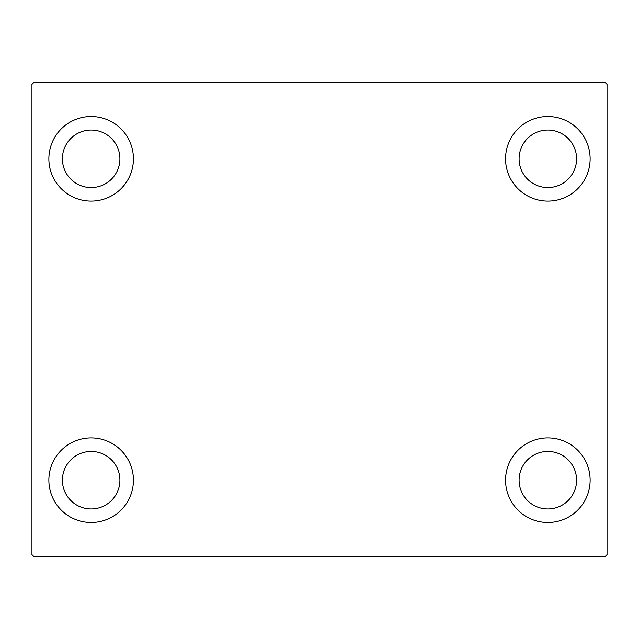 <?xml version="1.0" encoding="UTF-8"?>
<svg xmlns="http://www.w3.org/2000/svg" width="639" height="639" viewBox="0 0 639 639"><rect width="100%" height="100%" fill="white"/><g stroke="black" fill="none" stroke-linecap="round" stroke-linejoin="round"><path stroke-width="0.96" d="M48.868 480.193A42.286 42.286 0 0 1 91.153 437.907A42.286 42.286 0 0 1 133.439 480.193A42.286 42.286 0 0 1 91.153 522.478A42.286 42.286 0 0 1 48.868 480.193M505.561 158.807A42.286 42.286 0 0 1 547.847 116.522A42.286 42.286 0 0 1 590.132 158.807A42.286 42.286 0 0 1 547.847 201.093A42.286 42.286 0 0 1 505.561 158.807M505.561 480.193A42.286 42.286 0 0 1 547.847 437.907A42.286 42.286 0 0 1 590.132 480.193A42.286 42.286 0 0 1 547.847 522.478A42.286 42.286 0 0 1 505.561 480.193M48.868 158.807A42.286 42.286 0 0 1 91.153 116.522A42.286 42.286 0 0 1 133.439 158.807A42.286 42.286 0 0 1 91.153 201.093A42.286 42.286 0 0 1 48.868 158.807M62.398 158.807A28.755 28.755 0 0 1 91.153 130.052A28.755 28.755 0 0 1 119.908 158.807A28.755 28.755 0 0 1 91.153 187.562A28.755 28.755 0 0 1 62.398 158.807M519.092 480.193A28.755 28.755 0 0 1 547.847 451.438A28.755 28.755 0 0 1 576.602 480.193A28.755 28.755 0 0 1 547.847 508.948A28.755 28.755 0 0 1 519.092 480.193M519.092 158.807A28.755 28.755 0 0 1 547.847 130.052A28.755 28.755 0 0 1 576.602 158.807A28.755 28.755 0 0 1 547.847 187.562A28.755 28.755 0 0 1 519.092 158.807M62.398 480.193A28.755 28.755 0 0 1 91.153 451.438A28.755 28.755 0 0 1 119.908 480.193A28.755 28.755 0 0 1 91.153 508.948A28.755 28.755 0 0 1 62.398 480.193M605.357 82.695L33.643 82.695L31.95 84.388L31.95 554.612L33.643 556.305L605.357 556.305L607.05 554.612L607.05 84.388L605.357 82.695"/></g></svg>

